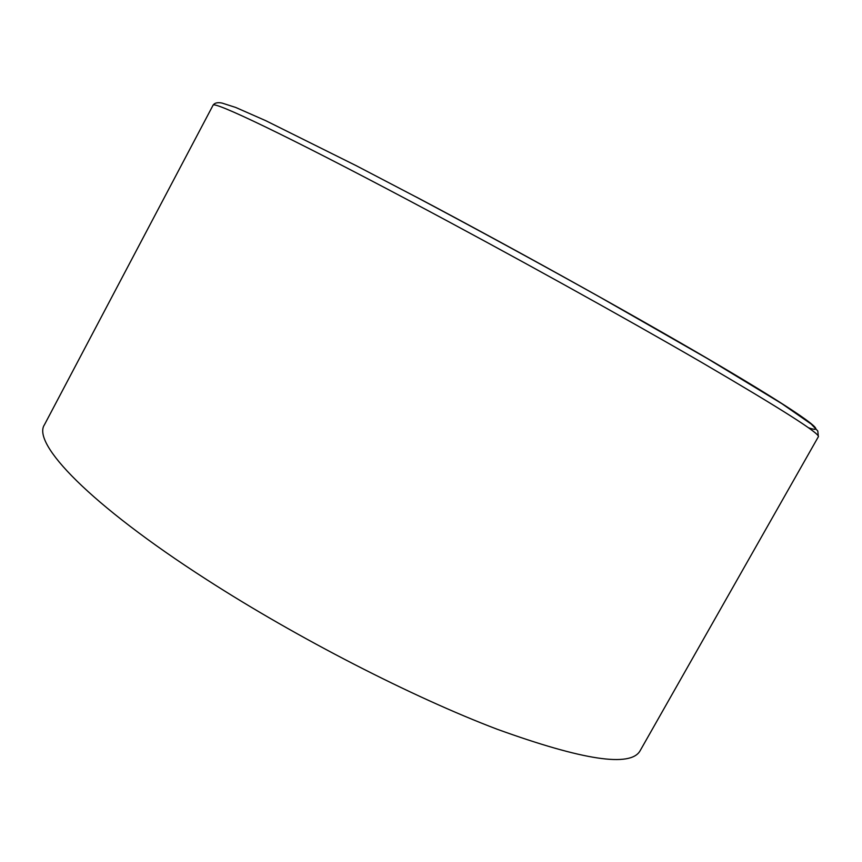 <?xml version="1.0" encoding="UTF-8"?>
<svg xmlns="http://www.w3.org/2000/svg" width="862" height="862" viewBox="0 0 862 862"><rect width="100%" height="100%" fill="white"/><g stroke="black" fill="none" stroke-linecap="round" stroke-linejoin="round"><path stroke-width="1.29" d="M206.686 579.62C297.347 638.063 412.586 697.153 497.32 729.295C583.111 760.295 630.693 767.471 640.067 750.824L818.372 436.711C820.204 433.737 781.543 409.105 702.39 362.837C623.377 316.968 507.804 252.954 410.937 201.546C285.537 134.935 212.548 100.369 213.022 105.293L44.458 424.74C31.689 443.294 89.195 504.173 206.686 579.62M416.249 196.999C523.676 253.816 652.663 325.782 729.5 371.49C806.713 417.423 829.276 434.944 808.481 427.767M818.372 436.711L817.79 430.989L811.196 424.05L781.856 403.675L707.282 358.484L599.305 296.787C537.306 262.177 476.147 228.861 415.807 196.827L356.221 165.687L265.798 120.702L235.703 107.448L221.997 103.052C217.493 102.169 214.498 102.923 213.022 105.293"/></g></svg>
